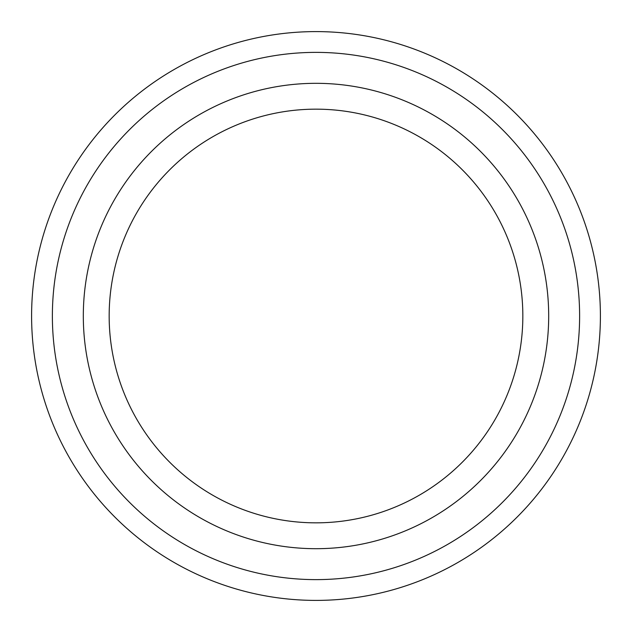 <?xml version="1.0" encoding="UTF-8"?>
<svg xmlns="http://www.w3.org/2000/svg" width="632" height="632" viewBox="0 0 632 632"><rect width="100%" height="100%" fill="white"/><g stroke="black" fill="none" stroke-linecap="round" stroke-linejoin="round"><path stroke-width="0.95" d="M579.615 316A263.615 263.615 0 0 1 184.189 544.302A263.615 263.615 0 0 1 184.189 87.698A263.615 263.615 0 0 1 579.615 316M316 522.838A206.838 206.838 0 0 0 522.838 316A206.838 206.838 0 0 0 316 109.162A206.838 206.838 0 0 0 109.162 316A206.838 206.838 0 0 0 316 522.838M600.4 316A284.4 284.4 0 0 1 173.8 562.298A284.4 284.4 0 0 1 173.8 69.702A284.4 284.4 0 0 1 600.4 316M316 548.694A232.695 232.695 0 0 0 517.513 199.657A232.695 232.695 0 0 0 114.487 199.657A232.695 232.695 0 0 0 316 548.694"/></g></svg>
